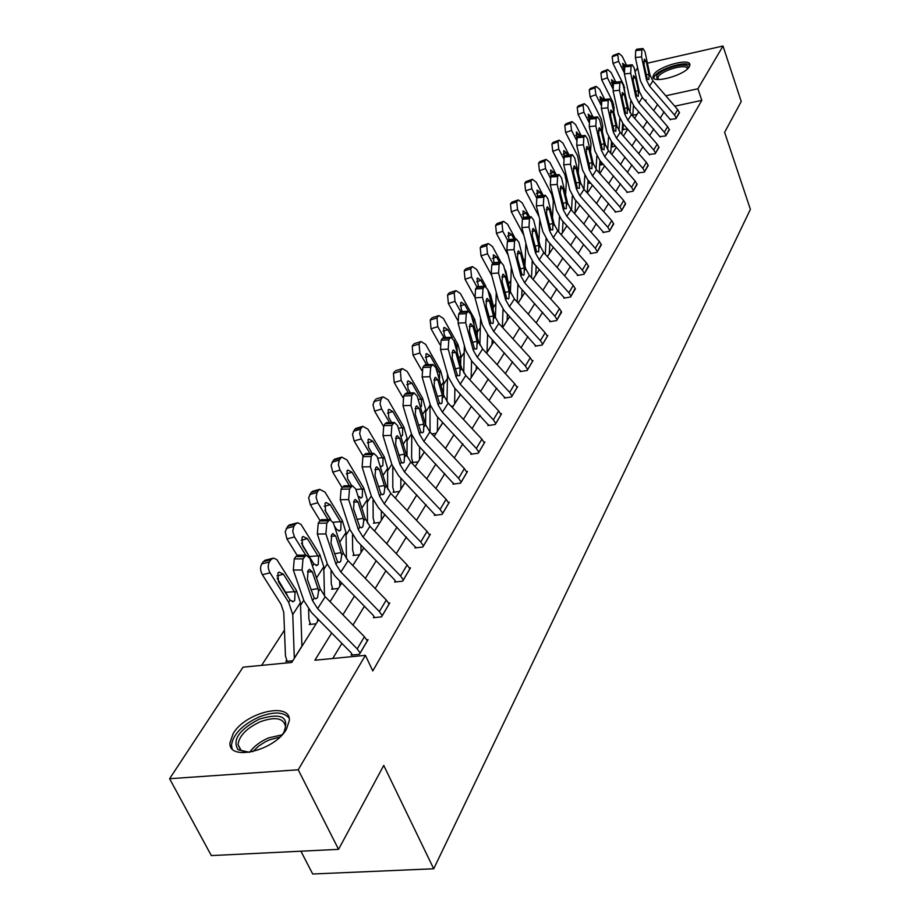 <?xml version="1.0" encoding="UTF-8"?>
<svg xmlns="http://www.w3.org/2000/svg" width="920" height="920" viewBox="0 0 920 920"><rect width="100%" height="100%" fill="white"/><g stroke="black" fill="none" stroke-linecap="round" stroke-linejoin="round"><path stroke-width="1.38" d="M689.298 66.746C684.952 75.233 652.096 84.226 652.97 76.751L653.648 74.738C658.26 66.297 690.563 57.431 689.908 64.849L689.298 66.746M286.453 729.192C274.643 750.766 228.137 761.771 229.988 742.727L233.22 733.447C245.582 712.206 290.72 701.534 289.363 720.383L286.453 729.192M300.909 851.195L312.708 874L433.711 868.779L750.398 209.346L724.615 132.342L741.232 101.476L723.005 46L697.9 88.768L665.804 95.795M433.711 868.779L383.743 765.428L338.56 849.356L211.324 855.588L169.602 778.722L243.052 667.172L291.743 662.457L318.642 619.781M539.166 236.808L538.223 238.257M525.262 258.267L523.641 260.762M510.841 280.531L508.507 284.142M495.88 303.634L493.189 307.797M480.355 327.612L477.308 332.315M464.209 352.544L460.805 357.799M447.43 378.465L443.624 384.33M429.95 405.433L425.73 411.964M411.481 433.975L407.077 440.76M391.828 464.312L387.619 470.81M371.289 496.018L367.298 502.193M349.818 529.184L346.058 534.991M327.324 563.903L323.828 569.308M303.761 600.3L300.553 605.256M284.452 630.119L261.613 665.379M612.49 106.041L613.674 104.248M623.956 88.63L624.692 87.515M635.053 71.783L637.617 67.885M637.1 114.321L632.764 115.264M292.813 660.767L285.855 661.445L286.614 660.226M301.909 646.334L300.46 602.681L296.424 590.513L276.908 559.693L273.516 558.06L270.974 559.613L263.339 561.602L265.949 560.05M316.112 623.783L309.269 624.507L310.005 623.346M338.365 588.466L331.637 589.226L332.339 588.121M359.639 554.702L353.027 555.507L353.694 554.449M379.994 522.387L373.497 523.227L374.141 522.215M399.498 491.441L393.104 492.315L393.714 491.337M418.197 461.771L411.895 462.668L412.493 461.736M436.137 433.297L431.791 433.941M453.364 405.95L451.191 406.284M590.606 183.011L589.03 183.321L589.409 182.723M603.382 164.404L600.679 164.967L601.047 164.381M615.698 146.406L612.306 146.625M627.578 128.972L623.208 129.432M331.66 633.018L314.881 660.226L365.389 655.339L372.784 670.921L701.81 100.349L674.762 106.191M664.067 111.814L660.249 118.128M653.694 128.938L649.669 135.585M642.976 146.625L638.733 153.617M631.89 164.898L627.44 172.258M620.436 183.804L615.744 191.544M608.591 203.355L603.646 211.519M596.321 223.594L591.111 232.196M583.613 244.559L578.128 253.621M570.446 266.294L564.65 275.851M556.784 288.834L550.678 298.908M542.604 312.225L536.164 322.862M527.884 336.524L521.077 347.748M512.578 361.778L505.39 373.635M496.662 388.044L489.06 400.579M480.091 415.38L472.052 428.639M462.829 443.865L454.319 457.895M444.82 473.57L435.815 488.428M426.029 504.574L416.495 520.317M406.41 536.958L396.29 553.644M385.882 570.825L375.141 588.535M364.4 606.269L352.992 625.082M341.895 643.402L332.741 658.501M351.854 653.879L351.118 655.109L359.433 654.304L368.069 639.688L366.792 639.814M374.095 616.561L373.393 617.722L381.558 616.86L389.792 602.922L388.585 603.06M395.324 580.934L394.657 582.049L402.672 581.141L410.538 567.824L409.4 567.962M415.598 546.894L414.966 547.963L422.843 547.009L430.364 534.278L429.295 534.416M434.999 514.349L434.389 515.372L442.129 514.372L449.328 502.193L448.316 502.331M453.56 483.184L452.985 484.161L460.598 483.126L467.486 471.466L466.52 471.592M471.362 453.318L470.798 454.261L478.285 453.192L484.886 442.014L483.977 442.14M488.428 424.683L487.887 425.58L495.247 424.488L501.584 413.758L500.721 413.885M504.804 397.198L504.286 398.061L511.531 396.934L517.615 386.63L516.798 386.756M520.547 370.783L520.053 371.611L527.172 370.472L533.025 360.559L532.243 360.697M535.67 345.391L535.198 346.184L542.213 345.023L547.837 335.501L547.089 335.627M550.229 320.965L549.769 321.724L556.68 320.551L561.384 311.5M564.247 297.436L563.81 298.172L570.607 296.976L575.138 288.27M577.76 274.769L577.334 275.483L584.028 274.263L588.397 265.868M597.367 251.689L595.309 248.296L566.823 216.349L563.362 209.886L557.175 184.437L550.309 184.966L556.531 210.369L561.729 220.041L590.18 251.907L590.364 253.598L596.965 252.379L601.185 244.283M603.347 231.828L602.945 232.484L609.442 231.253L613.525 223.445M615.48 211.462L615.089 212.106L621.494 210.864L625.439 203.32M627.198 191.797L626.831 192.418L633.132 191.164L636.95 183.873M638.526 172.787L644.391 172.132L648.082 165.083M649.474 154.399L655.27 153.72L658.846 146.901M660.077 136.608L665.793 135.907L669.254 129.306M670.346 119.381L675.993 118.657L679.339 112.274M338.56 849.356L298.229 769.787L169.602 778.722M647.427 63.181L723.005 46M701.81 100.349L697.9 88.768M365.389 655.339L298.229 769.787M657.605 104.34L653.74 110.607M647.116 121.359L643.045 127.96M636.272 138.943L631.994 145.889M625.071 157.113L620.563 164.427M613.49 175.892L608.741 183.597M601.507 195.339L596.505 203.446M589.099 215.464L583.82 224.008M576.242 236.302L570.688 245.318M562.925 257.911L557.072 267.409M549.102 280.324L542.926 290.34M534.761 303.589L528.241 314.157M519.869 327.738L512.981 338.905M504.39 352.854L497.11 364.653M488.278 378.982L480.596 391.448M471.511 406.168L463.392 419.359M454.043 434.504L445.441 448.454M435.827 464.048L426.719 478.825M416.817 494.891L407.169 510.542M396.957 527.102L386.722 543.708M376.188 560.797L365.32 578.415M354.441 596.056L342.907 614.779M645.46 101.05L646.047 100.119L644.874 100.372M614.134 107.099L612.789 107.398M330.05 601.668L341.768 583.061M352.808 565.535L363.848 548.021M374.543 531.058L384.928 514.556M395.289 498.111L405.087 482.563M415.15 466.601L424.396 451.927M434.148 436.448L442.876 422.591M452.352 407.537L460.609 394.45M469.821 379.822L477.618 367.448M486.588 353.222L493.959 341.504M502.688 327.658L509.668 316.572M518.167 303.082L524.791 292.583M533.071 279.438L539.338 269.491M547.411 256.68L553.357 247.25M561.234 234.738L566.87 225.802M574.551 213.589L579.899 205.102M587.409 193.189L592.491 185.138M599.828 173.489L604.647 165.841M611.811 154.456L616.388 147.2M623.404 136.056L627.75 129.168M634.616 118.266L638.744 111.722M360.157 653.073L357.202 648.899L317.641 608.637L312.558 600.702L302.059 570.009L293.319 570.009L294.262 558.889L303.002 558.877L302.059 570.009M352.383 654.982L350.991 652.648L311.489 612.524L303.876 600.633L293.319 570.009M367.356 640.895L364.423 636.744L325.209 596.723L320.183 588.823L309.833 558.267L306.13 555.139L303.002 558.877M304.554 556.531L295.837 556.554L294.262 558.889M295.837 556.554L298.759 555.151M310.948 589.766L318.021 588.604L318.55 591.365L317.572 597.459L316.399 598.563L314.214 598.126L307.395 579.381L308.131 570.503L309.407 569.365L312.328 571.837L307.487 571.826M318.021 588.604L312.328 571.837M294.32 658.375L292.755 614.56L288.661 602.335L270.043 572.792L262.395 574.759C260.233 570.745 260.015 567.134 261.74 563.925L263.339 561.602M287.155 661.319L285.453 655.96L283.762 612.352L281.025 604.221L262.395 574.759M294.998 592.687L294.688 600.438L293.411 601.577L290.111 600.127L278.45 581.739L277.897 573.068L278.99 572.067L283.498 574.229L294.998 592.687L296.424 590.513M261.74 563.925L269.376 561.947L270.974 559.613M269.376 561.947C267.662 565.156 267.881 568.767 270.043 572.792M287.155 594.929L277.115 578.139M249.561 752.318L238.084 749.777C232.058 739.887 239.131 729.663 259.29 719.118C281.669 712.459 289.823 716.944 283.751 732.584L282.187 734.758M284.176 731.894L285.522 726.627C283.82 718.025 275.39 716.404 260.21 721.763C246.721 728.111 239.315 735.689 238.004 744.51L240.603 750.156L246.1 752.376M289.121 718.14C283.786 711.769 273.757 711.379 259.049 716.967C242.339 724.833 233.139 734.229 231.483 745.165L232.127 748.731M657.34 79.453L656.65 75.992C661.123 67.885 692.139 60.478 687.746 68.632M687.206 69.126L687.217 68.942C687.746 62.974 661.836 70.069 658.179 76.854L658.053 79.511M689.862 65.389C686.285 60.283 658.421 69.046 654.384 76.498L653.717 78.499M382.248 615.687L379.373 611.581L340.883 572.044L335.961 564.224L325.91 533.957L317.331 534.014L318.228 523.216L326.796 523.135L325.91 533.957M374.578 617.596L373.255 615.342L334.822 575.931L327.44 564.236L317.331 534.014M389.114 604.072L386.273 599.99L348.105 560.683L343.229 552.897L333.327 522.767L329.751 519.604L326.796 523.135M328.291 520.904L319.723 520.984L318.228 523.216M319.723 520.984L322.414 519.673M334.5 553.782L341.171 552.621L341.676 555.323L340.756 561.234L339.664 562.258L337.536 561.775L331.016 543.271L331.717 534.646L332.891 533.588L335.719 536.072L331.027 536.107M341.171 552.621L335.719 536.072M403.328 580.014L400.545 575.977L363.055 537.142L358.294 529.437L348.657 499.583L340.239 499.698L341.09 489.187L349.497 489.049L348.657 499.583M395.772 581.923L394.507 579.738L357.075 541.029L349.922 529.506L340.239 499.698M409.883 568.928L407.123 564.903L369.955 526.286L365.228 518.627L355.729 488.899L352.279 485.714L349.497 489.049M350.911 486.921L342.516 487.059L341.09 489.187M342.516 487.059L344.988 485.841M356.948 519.432L363.262 518.293L363.745 520.938L362.882 526.665L361.859 527.62L359.789 527.102L353.544 508.829L354.2 500.434L355.304 499.456L358.041 501.963L353.487 502.021M363.262 518.293L358.041 501.963M324.472 595.93L323.771 566.754L319.907 554.748L301.001 524.4L297.712 522.744L295.308 524.193L287.799 526.205L290.168 524.768M317.584 621.448L317.503 618.619M316.399 577.645L312.421 565.903M305.75 555.139L294.48 536.947L286.948 538.947L285.2 531.726L287.799 526.205M297.114 555.3L286.948 538.947M310.5 624.381L308.89 619.137L308.591 609.201M318.538 556.83L318.274 564.339L317.089 565.409L313.881 563.925L302.588 545.813L302.024 537.406L303.036 536.463L307.395 538.648L318.538 556.83L319.907 554.748M286.269 528.425L293.779 526.412L295.308 524.193M293.779 526.412L292.709 531.346L294.48 536.947M310.834 559.096L301.472 543.156M346.438 558.773L346.012 532.473L342.309 520.616L325.024 492.119L319.677 489.336L318.516 490.394L311.132 492.441L313.306 491.107M339.802 586.189L339.687 580.934M328.072 519.627L317.779 502.757L310.373 504.781L308.66 497.731L311.132 492.441M320.034 520.57L310.373 504.781M332.798 589.099L331.28 583.958L331.004 571.297M330.464 519.49L325.622 511.543L325.036 503.366L325.979 502.492L330.211 504.7L341.009 522.606L340.779 529.897L339.675 530.886L336.559 529.379L334.339 525.849M309.672 494.557L317.055 492.51L318.516 490.394M317.055 492.51L316.066 497.272L317.779 502.757M330.648 519.512L324.921 510.117M423.476 545.939L420.762 541.96L384.238 503.803L379.615 496.213L370.38 466.762L362.112 466.934L362.905 456.699L371.162 456.515L370.38 466.762M416.024 547.837L378.338 507.679L371.392 496.34L362.112 466.934M429.743 535.337L427.053 531.38L390.827 493.43L386.239 485.886L377.131 456.561L373.796 453.353L371.162 456.515M372.519 454.48L364.274 454.664L362.905 456.699M364.274 454.664L366.562 453.525M378.384 486.611L384.353 485.495L384.824 488.094L384.008 493.649L383.053 494.534L381.041 493.982L375.049 475.95L375.682 467.774L376.705 466.854L379.339 469.384L374.946 469.476M384.353 485.495L379.339 469.384M442.738 513.348L440.105 509.427L404.478 471.925L399.993 464.462L391.126 435.401L383.007 435.62L383.766 425.649L391.874 425.419L391.126 435.401M435.39 515.234L398.659 475.801L391.92 464.623L383.007 435.62M448.73 503.194L446.119 499.296L410.78 462.001L406.341 454.572L397.578 425.649L394.358 422.418L391.874 425.419M393.173 423.464L385.066 423.706L383.766 425.649M385.066 423.706L387.182 422.636M398.877 455.239L404.524 454.123L404.202 462.081L403.316 462.909L401.361 462.311L395.611 444.521L396.198 436.551L397.164 435.7L399.717 438.242L395.462 438.357M404.524 454.123L399.717 438.242M461.173 482.149L458.608 478.285L423.855 441.416L419.497 434.067L410.975 405.409L403.006 405.662L403.719 395.945L411.688 395.669L410.975 405.409M453.928 484.035L418.117 445.28L411.573 434.274L403.006 405.662M466.911 472.431L464.37 468.591L429.893 431.917L425.569 424.603L417.151 396.06L414.034 392.828L411.688 395.669M412.93 393.806L404.972 394.082L403.719 395.945M404.972 394.082L406.916 393.081M418.473 425.201L423.832 424.108L423.534 431.859L422.705 432.641L420.808 432.02L415.276 414.448L415.84 406.674L416.737 405.881L419.209 408.434L415.092 408.572M423.832 424.108L419.209 408.434M367.482 523.227L367.275 499.698L363.722 488.002L346.955 459.942L341.78 457.125L340.688 458.114L333.419 460.184L335.409 458.942M361.031 552.483L360.95 545.031M349.439 485.76L340.032 470.097L332.752 472.155L331.073 465.278L333.419 460.184M342.102 487.669L332.752 472.155M354.131 555.37L352.682 550.332L352.475 535.06M351.762 485.725L347.622 478.814L347.012 470.856L347.898 470.051L352.003 472.27L362.48 489.9L362.284 496.984L361.249 497.916L358.041 496.121M332.016 462.208L339.296 460.138L340.688 458.114M339.296 460.138L338.353 464.738L340.032 470.097M387.653 489.152L387.607 468.349L384.203 456.803L367.931 429.168L362.894 426.328L361.882 427.259L354.729 429.353L356.558 428.191M381.363 520.226L381.317 510.784M369.921 453.445L361.307 438.886L354.142 440.956L352.486 434.24L354.729 429.353M363.216 456.239L354.142 440.956M374.532 523.089L373.175 518.155L373.048 500.342M372.128 453.387L368.644 447.511L368.034 439.772L368.862 439.024L372.853 441.266L383.019 458.62L382.846 465.508L381.88 466.382L380.041 465.945M353.395 431.284L360.548 429.191L361.882 427.259M360.548 429.191L359.662 433.642L361.307 438.886M406.996 456.377L407.088 438.322L403.811 426.937L388.01 399.717L383.122 396.853L376.809 398.751M400.832 489.325L400.855 478.101M389.574 422.567L381.662 409.02L374.601 411.102L372.991 404.535L375.13 399.832M383.445 426.202L374.601 411.102M394.093 492.177L392.794 487.324L392.794 467.003M391.655 422.498L388.78 417.565L388.148 410.032L388.93 409.319L392.805 411.573L402.672 428.674L402.534 435.378L400.786 436.241M373.842 401.683L380.891 399.579L382.168 397.728M380.891 399.579L380.063 403.88L381.662 409.02M425.592 424.66L425.753 409.549L422.613 398.303L407.238 371.496L402.488 368.621L396.221 370.541M419.497 459.701L419.6 446.855M408.422 393.024L401.166 380.409L394.209 382.513L393.438 373.336L394.668 371.553M402.948 397.647L394.209 382.513M412.838 462.53L411.608 457.769L411.757 434.861M410.412 392.955L408.054 388.872L407.422 381.535L408.147 380.868L411.918 383.134L421.509 399.981L421.406 406.513L420.463 407.272M393.438 373.336L400.372 371.22L401.603 369.437M400.372 371.22L401.166 380.409M443.463 394.013L443.659 381.949L440.634 370.852L425.684 344.425L421.061 341.55L414.839 343.493M437.402 431.273L437.609 416.967M426.535 364.745L419.853 352.981L413.011 355.097L412.229 346.15L413.402 344.436M421.785 370.484L413.011 355.097M430.054 432.078L429.973 403.799M428.421 364.665L426.546 361.365L425.902 354.2L426.581 353.579L430.249 355.856L439.587 372.45L439.495 378.822M412.229 346.15L419.06 344.022L420.233 342.309M419.06 344.022L419.853 352.981M460.644 364.699L460.851 355.442L457.941 344.494L443.382 318.458L438.897 315.572L432.71 317.538M459.977 395.45L460 393.806M454.606 403.972L454.917 388.332M501.066 414.644L498.651 410.918L465.761 375.452L461.667 368.345L453.87 340.572L450.949 337.306L449.972 338.169L442.29 338.525L443.969 337.64L437.793 326.669L431.043 328.785L430.249 320.056L431.388 318.423M439.978 344.655L431.043 328.785M447.005 401.695L447.499 374.084M453.813 340.377L456.929 346.035L457.183 351.601M430.249 320.056L436.977 317.917L438.104 316.284M436.977 317.917L437.793 326.669M452.272 337.617L447.833 329.682L444.279 327.393L443.635 327.98L444.291 334.96L445.74 337.548M477.192 336.651L477.376 329.981L474.559 319.171L460.391 293.503L456.021 290.616L449.88 292.594M476.296 369.541L476.387 366.114M471.132 377.74L471.558 360.893M460.69 311.65L455.009 301.392L448.373 303.519L447.568 294.998L448.649 293.434M457.608 320.137L448.373 303.519M463.737 372.853L464.37 345.655M471.971 317.63L473.593 320.654L474.087 325.323M447.568 294.998L454.192 292.859L455.273 291.283M454.192 292.859L455.009 301.392M468.429 311.202L464.738 304.531L461.265 302.243L460.667 302.795L461.322 309.615L462.392 311.546M493.12 309.787L493.258 305.497L490.544 294.825L487.726 289.662M485.921 286.35L476.732 269.525L472.477 266.627L466.394 268.628M492.004 344.609L492.166 339.549M487.036 352.498L487.577 334.535M476.974 286.983L471.558 277.104L465.025 279.243L464.209 270.917L465.255 269.411M474.823 297.079L465.025 279.243M479.86 345.011L480.608 318.435M489.325 295.63L490.233 299.023M464.209 270.917L470.741 268.778L471.776 267.26M470.741 268.778L471.558 277.104M484.207 286.258L480.987 280.358L477.606 278.058L477.043 278.576L478.434 286.58M508.472 284.027L505.931 271.388L504.436 268.617M547.377 336.283L545.134 332.718L514.384 298.919L510.588 292.111L503.596 265.42L500.94 262.154L492.453 246.456L488.313 243.547L482.287 245.559M507.127 320.608L507.368 314.053M502.366 327.313L503.01 309.2M492.729 263.43L487.485 253.747L481.034 255.886L480.217 247.756L481.229 246.295M491.855 275.781L481.034 255.886M495.409 318.009L496.259 292.33M480.217 247.756L486.657 245.605L487.657 244.145M486.657 245.605L487.485 253.747M499.399 262.246L496.616 257.094L493.327 254.805L493.879 262.591M523.261 259.302L520.433 248.25M515.522 239.073L507.598 224.238L503.562 221.34L497.593 223.364M521.709 297.482L522.019 289.547M517.201 302.013L517.879 284.832M507.921 240.81L502.803 231.265L496.455 233.404L495.627 225.446L496.604 224.043M508.208 255.242L496.455 233.404M510.428 291.513L511.336 267.294M495.627 225.446L501.975 223.307L502.941 221.904M501.975 223.307L502.803 231.265M514.05 239.165L511.658 234.703L508.461 232.403L508.841 239.648M529.598 216.867L522.18 202.837L518.247 199.939L512.337 201.963M537.418 235.048L535.854 228.861M535.75 275.183L536.164 265.983M531.495 277.714L532.22 261.383M522.56 219.017L517.569 209.611L511.301 211.738L510.473 203.964L511.416 202.618M523.871 235.347L511.301 211.738M524.941 265.845L525.884 243.259M510.473 203.964L516.729 201.825L517.661 200.468M516.729 201.825L517.569 209.611M528.195 216.959L526.159 213.13L523.031 210.829L523.388 217.787M543.191 195.477L536.245 182.206L532.404 179.308L526.55 181.343M549.309 253.667L549.815 243.305M545.307 254.334L546.054 238.786M536.682 198.03L531.794 188.738L525.619 190.865L524.791 183.252L525.688 181.953M539.028 216.568L525.619 190.865M538.959 241.212L539.764 219.523M524.791 183.252L530.955 181.113L531.852 179.814M530.955 181.113L531.794 188.738M541.846 195.569L540.143 192.326L537.096 190.037L537.476 196.834M556.324 174.857L549.815 162.299L546.066 159.401L540.27 161.437M562.396 232.898L562.994 221.455M558.635 231.84L559.406 216.993M550.356 177.893L545.514 168.602L539.43 170.729L538.591 163.277L539.465 162.012M552.506 217.568L553.322 201.077L551.77 194.384L539.43 170.729M538.591 163.277L544.674 161.138L545.537 159.885M544.674 161.138L545.514 168.602M555.024 174.961L553.633 172.258L550.654 169.97L551.057 176.605M569.02 154.986L562.902 143.083L559.245 140.196L553.518 142.232M575.034 212.842L575.724 200.41M571.527 210.185L572.309 195.983M563.603 158.562L558.762 149.166L552.759 151.294L551.919 143.991L552.759 142.773M565.604 194.844L566.329 181.24L564.822 174.627L552.759 151.294M551.919 143.991L557.911 141.852L558.75 140.645M557.911 141.852L558.762 149.166M567.778 155.077L566.651 152.892L563.741 150.592L564.167 157.09M581.302 135.792L575.552 124.522L571.987 121.635L566.306 123.682M587.27 193.027L588.041 180.113M583.981 189.313L584.786 175.685M576.449 139.989L571.55 130.398L565.627 132.514L564.788 125.361L565.604 124.188M578.266 172.994L578.887 162.081L577.426 155.549L565.627 132.514M564.788 125.361L570.71 123.234L571.515 122.061M570.71 123.234L571.55 130.398M580.106 135.895L576.38 131.893L576.863 138.322M593.181 117.277L587.776 106.582L584.292 103.707L578.68 105.742M599.184 172.753L599.955 160.517M596.033 169.153L596.838 156.089M588.904 122.13L583.912 112.263L578.07 114.379L577.231 107.364L578.013 106.237M590.513 151.961L591.019 143.554L589.616 137.103L578.07 114.379M589.594 183.206L588.984 181.171M577.231 107.364L583.061 105.248L583.843 104.109M583.061 105.248L583.912 112.263M592.031 117.38L588.236 114.137L589.191 120.278M604.693 99.383L599.61 89.228L596.194 86.365L590.64 88.4M610.719 153.203L611.49 141.599M607.694 149.672L608.511 137.149M601.001 104.96L595.861 94.725L590.088 96.83L589.26 89.965L590.019 88.86M602.381 131.698L602.761 125.649L601.393 119.266L590.088 96.83M601.22 164.852L600.507 161.149M589.26 89.965L595.01 87.848L595.769 86.756M595.01 87.848L595.861 94.725M603.577 99.475L600.081 96.634L601.151 102.936M615.836 82.076L611.041 72.45L607.706 69.586L602.22 71.622M621.885 134.32L622.644 123.303M618.987 130.812L619.815 118.818M612.755 88.469L607.418 77.763L601.726 79.867L600.898 73.117L601.622 72.059M613.87 112.182L614.123 108.318L612.8 102.005L601.726 79.867M612.467 147.085L611.88 142.048M600.898 73.117L606.579 71.012L607.303 69.954M606.579 71.012L607.418 77.763M614.755 82.179L611.524 79.706L612.766 86.238M478.837 452.249L476.341 448.454L442.416 412.206L438.173 404.961L429.985 376.683L422.142 376.981L422.82 367.494L430.652 367.183L429.985 376.683M471.707 454.135L436.758 416.058L430.387 405.214L422.142 376.981M484.345 442.934L481.873 439.15L448.201 403.098L444.003 395.887L435.907 367.724L432.883 364.481L430.652 367.183M431.848 365.401L424.028 365.711L422.82 367.494M424.028 365.711L425.834 364.768M437.23 396.416L442.336 395.358L442.06 402.914L441.278 403.638L439.438 402.994L434.113 385.652L434.654 378.074L435.493 377.327L437.885 379.891L433.906 380.041M442.336 395.358L437.885 379.891M495.776 423.591L493.35 419.842L460.218 384.192L456.09 377.05L448.201 349.151L440.496 349.485L441.14 340.228L448.834 339.882L448.201 349.151M488.75 425.454L454.629 388.022L448.431 377.338L440.496 349.485M442.29 338.525L441.14 340.228M449.972 338.169L448.834 339.882M455.216 368.828L460.069 367.781L459.816 375.153L459.08 375.843L457.297 375.164L452.18 358.041L452.674 350.647L453.468 349.945L455.791 352.521L451.938 352.682M460.069 367.781L455.791 352.521M512.037 396.072L509.668 392.38L477.296 357.305L473.271 350.267L465.669 322.747L458.102 323.115L458.712 314.077L466.279 313.685L465.669 322.747M505.103 397.934L471.776 361.123L465.75 350.6L458.102 323.115M517.12 387.481L514.763 383.812L482.62 348.91L478.63 341.918L471.12 314.502L468.291 311.247L466.279 313.685M467.371 312.053L459.816 312.432L458.712 314.077M459.816 312.432L461.368 311.604M472.466 342.332L477.1 341.308L476.859 348.519L476.169 349.163L474.433 348.461L469.499 331.556L469.982 324.334L470.718 323.679L472.96 326.255L469.246 326.439M477.1 341.308L472.96 326.255M527.666 369.633L525.354 365.999L493.695 331.487L489.773 324.553L482.448 297.39L474.996 297.792L475.582 288.96L483.023 288.546L482.448 297.39M520.823 371.484L488.244 335.282L482.367 324.909L474.996 297.792M532.542 361.387L530.242 357.765L498.812 323.426L494.925 316.526L487.68 289.478L484.932 286.212L483.023 288.546M484.069 286.971L476.64 287.385L475.582 288.96M476.64 287.385L478.089 286.591M489.037 316.894L493.453 315.893L493.235 322.931L492.579 323.541L490.889 322.816L486.128 306.13L486.588 299.069L487.289 298.448L489.463 301.035L485.863 301.231M493.453 315.893L489.463 301.035M542.685 344.229L540.419 340.641L509.45 306.671L505.632 299.839L498.559 273.033L491.234 273.458L491.797 264.833L499.111 264.385L498.559 273.033M535.946 346.07L504.079 310.454L498.352 300.23L491.234 273.458M492.809 263.315L493.637 262.602L500.94 262.154L500.123 262.867L492.809 263.315L491.797 264.833M500.123 262.867L499.111 264.385M504.953 292.433L509.162 291.456L508.967 298.344L508.357 298.908L506.713 298.16L502.113 281.692L502.55 274.792L503.205 274.206L505.322 276.793L501.837 277M509.162 291.456L505.322 276.793M557.129 319.78L554.921 316.238L524.618 282.796L520.892 276.058L514.061 249.607L506.851 250.067L507.38 241.615L514.579 241.155L514.061 249.607M550.482 321.609L519.317 286.557L513.728 276.483L506.851 250.067M561.648 312.133L559.463 308.614L529.356 275.344L525.665 268.628L518.903 242.293L516.327 239.027L514.579 241.155M515.556 239.694L508.357 240.166L507.38 241.615M508.357 240.166L509.622 239.464M520.26 268.904L524.285 267.95L524.112 274.677L523.526 275.218L521.928 274.459L517.488 258.186L517.903 251.436L518.523 250.895L520.57 253.471L517.212 253.69M524.285 267.95L520.57 253.471M571.044 296.24L568.893 292.755L539.212 259.82L535.578 253.184L528.977 227.067L521.881 227.55L522.387 219.282L529.471 218.787L528.977 227.067M564.489 298.057L533.979 263.557L528.528 253.621L521.881 227.55M575.391 288.88L573.252 285.407L543.778 252.643L540.166 246.031L533.634 220.018L531.127 216.752L529.471 218.787M530.403 217.384L523.33 217.879L522.387 219.282M523.33 217.879L524.503 217.212M534.991 246.249L538.844 245.318L538.683 251.907L536.578 251.631L532.289 235.566L532.68 228.965L533.266 228.447L535.256 231.035L532.001 231.253M538.844 245.318L535.256 231.035M588.639 266.455L584.43 273.505L582.337 270.123L553.276 237.682L549.723 231.138L543.341 205.355L536.36 205.861L536.832 197.777L543.812 197.259L543.341 205.355M577.978 275.367L548.113 241.408L542.788 231.598L536.36 205.861M588.616 266.409L586.546 263.039L557.669 230.759L554.15 224.238L547.825 198.57L545.399 195.304L543.812 197.259M544.709 195.902L537.74 196.42L536.832 197.777M537.74 196.42L538.844 195.787M549.171 224.422L552.874 223.514L552.724 229.965L550.678 229.643L546.537 213.785L546.917 207.31L547.469 206.827L549.401 209.415L546.25 209.633M552.874 223.514L549.401 209.415M590.755 252.862L590.996 253.483M601.415 244.846L599.369 241.465L571.067 209.668L567.628 203.239L561.51 177.893L559.153 174.639L557.623 176.513L557.175 184.437M558.497 175.202L551.643 175.731L550.758 177.042L557.623 176.513M551.643 175.731L552.667 175.145M550.309 184.966L550.758 177.042M562.844 203.377L566.398 202.492L566.26 208.805L564.282 208.449L560.268 192.786L560.625 186.449L561.154 185.989L563.028 188.565L559.981 188.795M566.398 202.492L563.028 188.565M609.833 230.586L607.821 227.251L579.899 195.764L576.518 189.393L570.526 164.266L563.753 164.806L564.19 157.044L570.952 156.492L570.526 164.266M603.554 232.369L574.862 199.433L569.779 189.899L563.753 164.806M613.744 223.986L611.742 220.65L583.993 189.324L580.635 182.977L574.701 157.952L572.412 154.709L570.952 156.492M571.791 155.238L565.041 155.79L564.19 157.044M565.041 155.79L566.007 155.227M576.035 183.08L579.439 182.217L579.312 188.405L577.403 188.002L573.516 172.534L573.861 166.324L574.356 165.887L576.173 168.464L573.229 168.693M579.439 182.217L576.173 168.464M621.874 210.22L619.907 206.919L592.514 175.904L589.202 169.613L583.406 144.808L576.736 145.36L577.15 137.747L583.82 137.184L583.406 144.808M615.675 211.991L587.547 179.549L582.578 170.131L576.736 145.36M625.646 203.837L623.691 200.56L596.47 169.683L593.181 163.415L587.431 138.713L585.212 135.47L583.82 137.184M584.625 135.976L577.967 136.54L577.15 137.747M577.967 136.54L578.887 135.999M588.754 163.484L592.031 162.633L591.917 168.705L590.065 168.28L586.304 152.984L586.626 146.901L587.098 146.487L588.869 149.063L586.017 149.293M592.031 162.633L588.869 149.063M633.5 190.543L631.568 187.289L604.705 156.722L601.461 150.512L595.838 126.005L589.271 126.58L589.674 119.117L596.229 118.542L595.838 126.005M627.382 192.303L599.794 160.333L594.929 151.041L589.271 126.58M637.146 184.38L635.226 181.136L608.522 150.708L605.303 144.532L599.736 120.117L597.563 116.886L596.229 118.542M597.011 117.369L590.456 117.944L589.674 119.117M590.456 117.944L591.318 117.438M601.047 144.555L604.187 143.727L604.095 149.684L602.301 149.212L598.644 134.113L598.955 128.144L599.403 127.753L601.128 130.318L598.356 130.559M604.187 143.727L601.128 130.318M644.736 171.534L642.85 168.314L616.481 138.172L613.318 132.054L607.856 107.847L601.381 108.433L601.76 101.12L608.235 100.521L607.856 107.847M638.698 173.282L611.627 141.76L606.878 132.595L601.381 108.433M644.724 171.477L648.244 165.519L646.38 162.368L620.172 132.365L617.032 126.27L611.616 102.166L609.511 98.934L608.235 100.521M608.982 99.394L602.519 99.981L601.76 101.12M602.519 99.981L603.336 99.498M612.915 126.27L615.952 125.453L615.859 131.296L614.111 130.801L610.581 115.874L610.869 110.032L612.973 112.217L610.293 112.447M615.952 125.453L612.973 112.217M655.615 153.134L653.752 149.971L627.877 120.244L624.772 114.206L619.47 90.298L613.088 90.896L613.456 83.709L619.827 83.11L619.47 90.298M649.646 154.87L623.081 123.809L618.424 114.758L613.088 90.896M659.019 147.373L657.179 144.21L631.442 114.62L628.36 108.606L623.105 84.79L621.057 81.581L619.827 83.11M620.563 82.007L614.192 82.616L613.456 83.709M614.192 82.616L614.951 82.156M624.393 108.571L627.313 107.789L627.233 113.516L625.543 112.987L622.104 98.245L622.391 92.506L624.427 94.702L621.828 94.944M627.313 107.789L624.427 94.702M666.126 135.343L664.309 132.215L638.894 102.902L635.846 96.933L630.706 73.324L624.415 73.922L624.76 66.872L631.051 66.263L630.706 73.324M660.238 137.069L634.156 106.444L629.591 97.508L624.415 73.922M669.426 129.754L667.621 126.649L642.344 97.462L639.331 91.517L634.225 67.999L632.224 64.791L631.051 66.263M631.752 65.205L625.473 65.814L624.76 66.872M625.473 65.814L626.198 65.377M635.501 91.459L638.307 90.689L638.238 96.312L636.606 95.76L633.259 81.19L633.535 75.555L635.513 77.763L632.983 78.004M638.307 90.689L635.513 77.763M676.315 118.116L674.521 115.023L649.554 86.112L646.576 80.224L641.573 56.89L635.375 57.5L635.708 50.577L641.907 49.956L641.573 56.89M670.496 119.83L644.874 89.62L640.412 80.799L635.375 57.5M679.5 112.712L677.73 109.629L652.901 80.845L649.945 74.98L644.989 51.727L643.034 48.541L641.907 49.956M642.585 48.932L636.398 49.553L635.708 50.577M636.398 49.553L637.077 49.139M646.242 74.888L648.956 74.129L648.899 79.649L647.3 79.085L644.057 64.688L644.322 59.156L646.231 61.364L643.793 61.605M648.956 74.129L646.231 61.364M626.635 65.343L622.115 56.189L618.861 53.348L613.421 55.372M632.707 116.081L633.466 105.604M629.935 112.55L630.763 101.085M624.197 72.634L618.608 61.341L612.996 63.434L612.156 56.821L612.869 55.786M625.002 93.357L623.829 85.295L612.996 63.434M623.369 129.869L622.897 123.59M612.156 56.821L617.769 54.717L618.47 53.693M617.769 54.717L618.608 61.341M625.669 65.584L622.61 63.307L624.059 70.161M367.322 640.837L360.134 653.005M314.214 598.126L312.558 600.702M320.183 588.823L318.55 591.365M325.209 596.723L317.641 608.637M364.423 636.744L357.202 648.899M288.661 602.335L290.111 600.127M292.755 614.56L300.46 602.681M294.308 658.179L301.875 646.162M283.498 574.229L277.012 575.874M286.017 592.273L294.469 591.709M249.607 752.307C253.966 746.315 260.256 741.531 268.479 737.943L282.152 734.804M279.921 737.046L269.307 739.921L265.202 741.876L258.842 745.936L252.701 751.697M389.079 604.014L382.225 615.63M337.536 561.775L335.961 564.224M343.229 552.897L341.676 555.323M348.105 560.683L340.883 572.044M386.273 599.99L379.373 611.581M409.86 568.87L403.305 579.957M359.789 527.102L358.294 529.437M365.228 518.627L363.745 520.938M369.955 526.286L363.055 537.142M407.123 564.903L400.545 575.977M312.501 566.03L313.881 563.925M316.503 577.955L323.771 566.754M317.572 621.264L318.561 619.7M307.395 538.648L301.173 540.293M309.729 556.485L318.021 555.864M335.857 530.46L336.559 529.379M339.71 542.191L346.012 532.473M341.009 522.606L342.309 520.616M339.791 586.005L341.688 582.981M330.211 504.7L324.231 506.333M333.143 522.261L340.503 521.651M429.709 535.279L423.441 545.882M381.041 493.982L379.615 496.213M386.239 485.886L384.824 488.094M390.827 493.43L384.238 503.803M427.053 531.38L420.762 541.96M448.707 503.136L442.704 513.291M401.361 462.311L399.993 464.462M406.341 454.572L404.972 456.688M410.78 462.001L404.478 471.925M446.119 499.296L440.105 509.427M466.888 472.374L461.15 482.091M420.808 432.02L419.497 434.067M425.569 424.603L424.269 426.627M429.893 431.917L423.855 441.416M464.37 468.591L458.608 478.285M361.847 508.058L367.275 499.698M362.48 489.9L363.722 488.002M361.031 552.299L363.768 547.952M352.003 472.27L346.253 473.88M355.925 489.509L361.997 488.968M382.996 475.456L387.607 468.349M383.019 458.62L384.203 456.803M381.351 520.041L384.859 514.487M372.853 441.266L367.322 442.853M377.625 458.171L382.547 457.7M403.224 444.279L407.088 438.322M402.672 428.674L403.811 426.937M400.821 489.141L405.018 482.482M392.805 411.573L387.481 413.137M398.348 428.168L402.212 427.777M422.579 414.448L425.753 409.549M421.509 399.981L422.613 398.303M419.485 459.517L424.315 451.858M411.918 383.134L406.789 384.675M418.14 399.406L421.061 399.096M441.117 385.871L443.659 381.949M439.587 372.45L440.634 370.852M437.402 431.1L442.808 422.51M430.249 355.856L425.316 357.374M437.08 371.818L439.15 371.577M458.896 358.466L460.851 355.442M456.929 346.035L457.941 344.494M454.606 403.799L459.977 395.278M447.833 329.682L443.095 331.166M455.216 345.334L456.504 345.172M475.962 332.166L477.376 329.981M473.593 320.654L474.559 319.171M471.132 377.556L476.296 369.368M464.738 304.531L460.172 305.992M472.592 319.872L473.179 319.803M492.349 306.9L493.258 305.497M489.612 296.24L490.544 294.825M487.036 352.325L492.004 344.436M480.987 280.358L476.583 281.784M508.104 282.612L508.541 281.934M505.379 272.228L505.931 271.388M502.619 327.589L507.127 320.436M496.616 257.094L492.372 258.497M518.109 303.013L521.709 297.309M511.658 234.703L507.564 236.072M533.002 279.381L535.75 275.011M526.159 213.13L522.215 214.475M547.354 256.611L549.309 253.506M540.143 192.326L536.325 193.637M561.177 234.68L562.396 232.737M553.633 172.258L549.941 173.546M574.494 213.532L575.034 212.681M566.651 152.892L563.086 154.146M579.221 134.171L575.782 135.401M591.376 116.093L588.053 117.288M603.129 98.601L599.92 99.762M614.514 81.673L611.397 82.811M484.322 442.876L478.814 452.203M439.438 402.994L438.173 404.961M444.003 395.887L442.75 397.831M448.201 403.098L442.416 412.206M481.873 439.15L476.341 448.454M501.043 414.586L495.753 423.534M457.297 375.164L456.09 377.05M461.667 368.345L460.471 370.208M465.761 375.452L460.218 384.192M498.651 410.918L493.35 419.842M517.097 387.423L512.014 396.014M474.433 348.461L473.271 350.267M478.63 341.918L477.48 343.7M482.62 348.91L477.296 357.305M514.763 383.812L509.668 392.38M532.519 361.33L527.643 369.587M490.889 322.816L489.773 324.553M494.925 316.526L493.822 318.251M498.812 323.426L493.695 331.487M530.242 357.765L525.354 365.999M547.354 336.237L542.662 344.172M506.713 298.16L505.632 299.839M510.588 292.111L509.53 293.767M514.384 298.919L509.45 306.671M545.134 332.718L540.419 340.641M561.625 312.087L557.106 319.723M521.928 274.459L520.892 276.058M525.665 268.628L524.641 270.227M529.356 275.344L524.618 282.796M559.463 308.614L554.921 316.238M575.368 288.822L571.021 296.183M536.578 251.631L535.578 253.184M540.166 246.031L539.189 247.56M543.778 252.643L539.212 259.82M573.252 285.407L568.893 292.755M550.678 229.643L549.723 231.138M554.15 224.238L553.196 225.722M557.669 230.759L553.276 237.682M586.546 263.039L582.337 270.123M601.393 244.789L597.356 251.631M564.282 208.449L563.362 209.886M567.628 203.239L566.708 204.665M571.067 209.668L566.823 216.349M599.369 241.465L595.309 248.296M613.72 223.928L609.822 230.54M577.403 188.002L576.518 189.393M580.635 182.977L579.749 184.356M583.993 189.324L579.899 195.764M611.742 220.65L607.821 227.251M625.623 203.791L621.862 210.174M590.065 168.28L589.202 169.613M593.181 163.415L592.331 164.749M596.47 169.683L592.514 175.904M623.691 200.56L619.907 206.919M637.134 184.333L633.489 190.498M602.301 149.212L601.461 150.512M605.303 144.532L604.486 145.809M608.522 150.708L604.705 156.722M635.226 181.136L631.568 187.289M614.111 130.801L613.318 132.054M617.032 126.27L616.227 127.512M620.172 132.365L616.481 138.172M646.38 162.368L642.85 168.314M659.007 147.327L655.592 153.088M625.543 112.987L624.772 114.206M628.36 108.606L627.589 109.802M631.442 114.62L627.877 120.244M657.179 144.21L653.752 149.971M669.415 129.708L666.115 135.297M636.606 95.76L635.846 96.933M639.331 91.517L638.583 92.678M642.344 97.462L638.894 102.902M667.621 126.649L664.309 132.215M679.489 112.665L676.292 118.07M647.3 79.085L646.576 80.224M649.945 74.98L649.221 76.096M652.901 80.845L649.554 86.112M677.73 109.629L674.521 115.023M625.519 65.285L622.506 66.401M652.97 76.751L653.372 77.889M316.399 598.563L315.353 598.736M297.413 555.162L306.13 555.139M293.411 601.577L292.238 601.657M272.32 558.382L264.695 560.372M241.155 750.57L238.004 744.51M240.603 750.156L238.084 749.777M657.731 79.488L656.765 79.085M657.949 79.384L657.639 78.465M339.664 562.258L338.721 562.419M321.195 519.685L329.751 519.604M361.859 527.62L361.008 527.769M343.884 485.852L352.279 485.714M317.089 565.409L316.02 565.49M296.55 523.054L289.052 525.067M339.675 530.886L338.709 530.966M319.677 489.336L312.305 491.383M383.053 494.534L382.283 494.684M365.55 453.548L373.796 453.353M403.316 462.909L402.615 463.047M386.273 422.659L394.358 422.418M422.705 432.641L422.073 432.768M406.088 393.104L414.034 392.828M361.249 497.916L360.375 497.984M341.78 457.125L334.512 459.195M381.88 466.382L381.098 466.451M362.894 426.328L355.752 428.421M401.626 436.195L400.913 436.264M383.122 396.853L376.084 398.969M402.488 368.621L395.565 370.748M421.061 341.55L414.241 343.678M438.897 315.572L432.17 317.71M456.021 290.616L449.397 292.755M472.477 266.627L465.957 268.767M488.313 243.547L481.884 245.697M503.562 221.34L497.225 223.48M518.247 199.939L512.003 202.078M532.404 179.308L526.251 181.447M546.066 159.401L539.994 161.54M559.245 140.196L553.265 142.324M571.987 121.635L566.076 123.763M584.292 103.707L578.462 105.823M596.194 86.365L590.444 88.481M607.706 69.586L602.036 71.691M441.278 403.638L440.703 403.765M425.074 364.803L432.883 364.481M443.279 337.663L450.949 337.306M460.736 311.627L468.291 311.247M477.514 286.626L484.932 286.212M509.139 239.487L516.327 239.027M524.066 217.246L531.127 216.752M538.441 195.822L545.399 195.304M552.299 175.168L559.153 174.639M565.662 155.25L572.412 154.709M578.553 136.034L585.212 135.47M591.019 117.461L597.563 116.886M603.06 99.532L609.511 98.934M614.698 82.179L621.057 81.581M625.956 65.4L632.224 64.791M636.858 49.162L643.034 48.541M618.861 53.348L613.26 55.441"/></g></svg>
